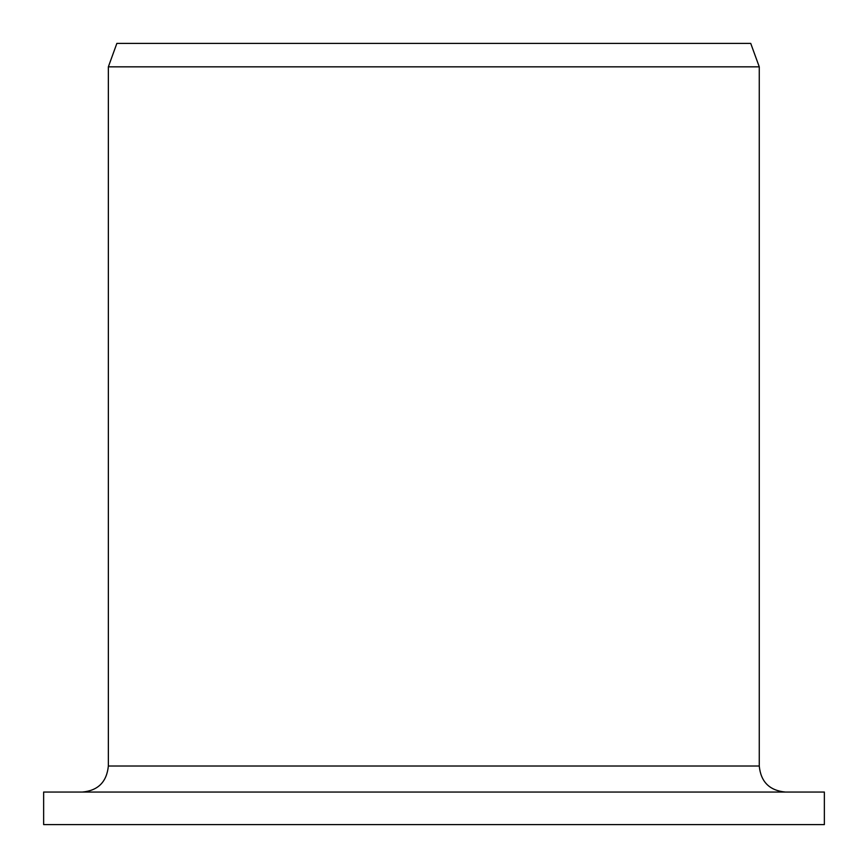 <?xml version="1.0" encoding="UTF-8"?>
<svg xmlns="http://www.w3.org/2000/svg" width="868" height="868" viewBox="0 0 868 868"><rect width="100%" height="100%" fill="white"/><g stroke="black" fill="none" stroke-linecap="round" stroke-linejoin="round"><path stroke-width="1.3" d="M43.639 824.6L43.639 792.05L824.361 792.05L824.361 824.6L43.639 824.6L43.639 792.05M82.438 792.05C98.106 790.585 106.742 781.905 108.359 766.01L108.359 66.836L116.855 43.4L750.733 43.4L759.261 66.836L108.359 66.836M108.359 766.01L759.261 766.01C760.802 781.829 769.482 790.509 785.301 792.05M759.261 766.01L759.261 66.836"/></g></svg>
